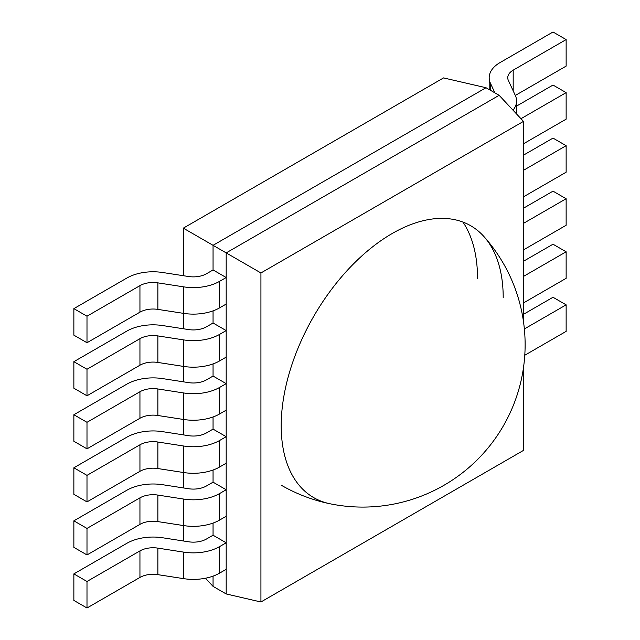<?xml version="1.0" encoding="UTF-8"?>
<svg xmlns="http://www.w3.org/2000/svg" width="640" height="640" viewBox="0 0 640 640"><rect width="100%" height="100%" fill="white"/><g stroke="black" fill="none" stroke-linecap="round" stroke-linejoin="round"><path stroke-width="0.96" d="M494.896 92.856L490.448 83.272A37.128 21.44 180 0 1 489.184 77.728A37.128 21.44 180 0 1 500.056 62.568L553.008 32L566.136 39.576L566.136 66.104L515.32 95.448A37.128 21.44 180 0 1 516.584 100.992A37.128 21.44 180 0 1 513.008 110.168M566.136 39.576L513.184 70.152A18.568 10.72 0 0 0 507.752 77.728A18.568 10.72 0 0 0 508.384 80.504L515.32 95.448M524.752 355.264L566.136 331.368L566.136 304.84L524.344 328.968M523.472 314.32L553.008 297.264L566.136 304.84M523.472 261.264L553.008 244.216L566.136 251.792L523.472 276.424M523.472 302.952L566.136 278.32L566.136 251.792M516.584 106.08L553.008 85.056L566.136 92.632L520.976 118.704M523.472 143.792L566.136 119.16L566.136 92.632M213.056 323.008L226.184 330.584L226.184 357.112L219.624 360.904A37.128 21.44 0 0 1 183.76 366.448L157.872 362.448A18.568 10.72 180 0 0 139.944 365.216L86.992 395.784L73.864 388.208L73.864 361.68L126.816 331.112A37.128 21.44 180 0 1 162.68 325.568L188.56 329.568A18.568 10.72 0 0 0 206.496 326.792L213.056 323.008L213.056 310.864M73.864 361.68L86.992 369.264L86.992 395.784M226.184 330.584L219.624 334.376A37.128 21.44 180 0 1 183.76 339.92L157.872 335.92A18.568 10.72 0 0 0 139.944 338.688L86.992 369.264M213.056 269.952L226.184 277.528L226.184 304.056L219.624 307.848A37.128 21.44 0 0 1 183.76 313.392L157.872 309.392A18.568 10.72 180 0 0 139.944 312.168L86.992 342.736L73.864 335.16L73.864 308.632L126.816 278.064A37.128 21.44 180 0 1 162.68 272.512L188.56 276.512A18.568 10.72 0 0 0 206.496 273.744L213.056 269.952L213.056 245.32L486.016 87.728L499.144 95.312L226.184 252.896L226.184 593.952L213.056 586.376L213.056 576.128M73.864 308.632L86.992 316.208L86.992 342.736M226.184 277.528L219.624 281.32A37.128 21.44 180 0 1 183.76 286.872L157.872 282.864A18.568 10.72 0 0 0 139.944 285.64L86.992 316.208M213.056 535.216L226.184 542.8L226.184 569.32L219.624 573.112A37.128 21.44 0 0 1 183.76 578.664L157.872 574.656A18.568 10.72 180 0 0 139.944 577.432L86.992 608L73.864 600.424L73.864 573.896L126.816 543.328A37.128 21.44 180 0 1 162.68 537.776L188.56 541.784A18.568 10.72 0 0 0 206.496 539.008L213.056 535.216L213.056 523.072M73.864 573.896L86.992 581.472L86.992 608M226.184 542.8L219.624 546.584A37.128 21.44 180 0 1 183.76 552.136L157.872 548.128A18.568 10.72 0 0 0 139.944 550.904L86.992 581.472M213.056 376.056L226.184 383.64L226.184 410.16L219.624 413.952A37.128 21.44 0 0 1 183.76 419.504L157.872 415.496A18.568 10.72 180 0 0 139.944 418.272L86.992 448.84L73.864 441.264L73.864 414.736L126.816 384.168A37.128 21.44 180 0 1 162.68 378.616L188.56 382.624A18.568 10.72 0 0 0 206.496 379.848L213.056 376.056L213.056 363.92M73.864 414.736L86.992 422.312L86.992 448.84M226.184 383.64L219.624 387.424A37.128 21.44 180 0 1 183.76 392.976L157.872 388.968A18.568 10.72 0 0 0 139.944 391.744L86.992 422.312M213.056 482.168L226.184 489.744L226.184 516.272L219.624 520.056A37.128 21.44 0 0 1 183.76 525.608L157.872 521.6A18.568 10.72 180 0 0 139.944 524.376L86.992 554.944L73.864 547.368L73.864 520.84L126.816 490.272A37.128 21.44 180 0 1 162.68 484.72L188.56 488.728A18.568 10.72 0 0 0 206.496 485.952L213.056 482.168L213.056 470.024M73.864 520.84L86.992 528.424L86.992 554.944M226.184 489.744L219.624 493.536A37.128 21.44 180 0 1 183.76 499.08L157.872 495.08A18.568 10.72 0 0 0 139.944 497.848L86.992 528.424M213.056 429.112L226.184 436.688L226.184 463.216L219.624 467.008A37.128 21.44 0 0 1 183.76 472.552L157.872 468.552A18.568 10.72 180 0 0 139.944 471.328L86.992 501.896L73.864 494.312L73.864 467.792L126.816 437.216A37.128 21.44 180 0 1 162.68 431.672L188.56 435.672A18.568 10.72 0 0 0 206.496 432.904L213.056 429.112L213.056 416.968M73.864 467.792L86.992 475.368L86.992 501.896M226.184 436.688L219.624 440.48A37.128 21.44 180 0 1 183.76 446.024L157.872 442.024A18.568 10.72 0 0 0 139.944 444.8L86.992 475.368M523.472 249.896L566.136 225.264L566.136 198.736L523.472 223.368M523.472 208.208L553.008 191.16L566.136 198.736M523.472 155.16L553.008 138.104L566.136 145.688L523.472 170.32M523.472 196.84L566.136 172.208L566.136 145.688M462.952 222.08A162.44 93.784 -60 0 1 477.528 278.32M503.2 297.6A156.976 90.632 120 0 0 484.056 236.688A156.976 90.632 120 0 0 359.6 257.984A156.976 90.632 120 0 0 281.2 425.768A156.976 90.632 120 0 0 329.88 503.728M226.184 593.952L260.928 601.984L260.928 272.96L183.32 228.152L183.32 275.704M183.32 313.328L183.32 328.76M183.32 366.384L183.32 381.808M183.32 419.432L183.32 434.864M183.32 472.488L183.32 487.92M183.32 525.544L183.32 540.968M486.016 87.728L443.552 77.912L183.32 228.152M205.448 578.224L213.056 586.376M260.928 272.96L523.472 121.384L499.144 95.312M523.472 121.384L523.472 321.656M523.472 367.6L523.472 450.408L260.928 601.984M490.448 83.272L490.448 90.288M513.184 70.152L513.184 90.856M219.624 334.376L219.624 360.904M183.76 339.92L183.76 366.448M157.872 335.92L157.872 362.448M139.944 338.688L139.944 365.216M219.624 281.32L219.624 307.848M183.76 286.872L183.76 313.392M157.872 282.864L157.872 309.392M139.944 285.64L139.944 312.168M139.944 550.904L139.944 577.432M157.872 548.128L157.872 574.656M183.76 552.136L183.76 578.664M219.624 546.584L219.624 573.112M219.624 387.424L219.624 413.952M183.76 392.976L183.76 419.504M157.872 388.968L157.872 415.496M139.944 391.744L139.944 418.272M139.944 497.848L139.944 524.376M157.872 495.08L157.872 521.6M183.76 499.08L183.76 525.608M219.624 493.536L219.624 520.056M219.624 440.48L219.624 467.008M183.76 446.024L183.76 472.552M157.872 442.024L157.872 468.552M139.944 444.8L139.944 471.328M489.184 77.728L489.184 89.56M516.584 100.992L516.584 114M281.44 485.312A162.44 162.44 0 0 0 484.056 236.688"/></g></svg>

